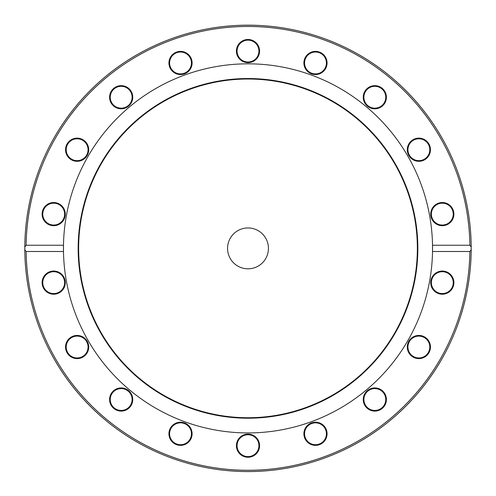 <?xml version="1.0" encoding="UTF-8"?>
<svg xmlns="http://www.w3.org/2000/svg" width="496" height="496" viewBox="0 0 496 496"><rect width="100%" height="100%" fill="white"/><g stroke="black" fill="none" stroke-linecap="round" stroke-linejoin="round"><path stroke-width="0.74" d="M469.879 251.497A221.898 221.898 0 0 1 248 470.276A221.898 221.898 0 0 1 26.121 251.497L24.806 249.779L24.806 246.971L26.121 245.253A221.898 221.898 0 0 1 248 26.474A221.898 221.898 0 0 1 469.879 245.253L471.194 246.971A223.2 223.2 0 0 0 248 25.172A223.2 223.2 0 0 0 24.806 249.779A223.2 223.2 0 0 0 248 471.572A223.2 223.2 0 0 0 471.194 249.779L469.879 251.497L432.518 251.497L432.518 245.253L469.879 245.253M471.194 246.971L471.2 248.732A223.2 223.2 0 0 1 471.194 249.779L471.194 246.748M471.194 249.947L471.138 253.754M471.101 254.956L471.033 256.959M470.958 237.944L471.095 241.527M471.138 243.021L471.194 246.605M470.977 258.416L471.014 257.548M471.008 257.691L470.952 258.881M470.816 235.24L470.84 235.674M470.859 236.04L470.896 236.747M470.648 232.705L470.902 236.902M470.617 232.246L470.555 231.396M470.121 226.486L469.898 224.304M470.251 227.807L470.289 228.197M470.332 228.737L470.363 229.084M469.886 224.167L469.991 225.159M470.952 258.831L470.723 262.948M26.121 245.253L63.482 245.253L63.482 251.497L26.121 251.497M63.482 251.497A184.549 184.549 0 0 0 248 432.921A184.549 184.549 0 0 0 432.549 248.372A184.549 184.549 0 0 0 248 63.829A184.549 184.549 0 0 0 63.482 251.497M427.738 354.473A11.582 11.582 0 0 0 420.881 335.618A11.582 11.582 0 0 0 407.985 350.988A11.582 11.582 0 0 0 427.738 354.473M317.49 445.185A11.582 11.582 0 0 0 324.353 426.331A11.582 11.582 0 0 0 304.594 429.815A11.582 11.582 0 0 0 317.49 445.185M174.728 443.808A11.582 11.582 0 0 0 192.101 433.777A11.582 11.582 0 0 0 174.728 423.745A11.582 11.582 0 0 0 174.728 443.808M66.247 350.988A11.582 11.582 0 0 0 86.006 354.473A11.582 11.582 0 0 0 79.143 335.618A11.582 11.582 0 0 0 66.247 350.988M42.11 282.633A11.582 11.582 0 0 0 59.489 292.665A11.582 11.582 0 0 0 59.489 272.602A11.582 11.582 0 0 0 42.11 282.633M112.307 406.962A11.582 11.582 0 0 0 132.06 403.477A11.582 11.582 0 0 0 119.164 388.108A11.582 11.582 0 0 0 112.307 406.962M245.991 457.083A11.582 11.582 0 0 0 258.887 441.713A11.582 11.582 0 0 0 239.128 438.228A11.582 11.582 0 0 0 245.991 457.083M380.612 409.547A11.582 11.582 0 0 0 380.612 389.484A11.582 11.582 0 0 0 363.239 399.516A11.582 11.582 0 0 0 380.612 409.547M453.189 286.595A11.582 11.582 0 0 0 440.293 271.231A11.582 11.582 0 0 0 433.43 290.079A11.582 11.582 0 0 0 453.189 286.595M68.262 142.278A11.582 11.582 0 0 0 75.119 161.132A11.582 11.582 0 0 0 88.015 145.762A11.582 11.582 0 0 0 68.262 142.278M178.51 51.565A11.582 11.582 0 0 0 171.647 70.42A11.582 11.582 0 0 0 191.406 66.935A11.582 11.582 0 0 0 178.51 51.565M321.272 52.942A11.582 11.582 0 0 0 303.899 62.973A11.582 11.582 0 0 0 321.272 73.005A11.582 11.582 0 0 0 321.272 52.942M429.753 145.762A11.582 11.582 0 0 0 409.994 142.278A11.582 11.582 0 0 0 416.857 161.132A11.582 11.582 0 0 0 429.753 145.762M453.89 214.117A11.582 11.582 0 0 0 436.511 204.085A11.582 11.582 0 0 0 436.511 224.142A11.582 11.582 0 0 0 453.89 214.117M383.693 89.788A11.582 11.582 0 0 0 363.94 93.273A11.582 11.582 0 0 0 376.836 108.643A11.582 11.582 0 0 0 383.693 89.788M250.009 39.668A11.582 11.582 0 0 0 237.113 55.037A11.582 11.582 0 0 0 256.872 58.522A11.582 11.582 0 0 0 250.009 39.668M115.388 87.203A11.582 11.582 0 0 0 115.388 107.266A11.582 11.582 0 0 0 132.761 97.235A11.582 11.582 0 0 0 115.388 87.203M42.811 210.155A11.582 11.582 0 0 0 55.707 225.519A11.582 11.582 0 0 0 62.57 206.671A11.582 11.582 0 0 0 42.811 210.155M432.028 278.895A10.931 10.931 0 0 1 446.04 272.36A10.931 10.931 0 0 1 452.575 286.372A10.931 10.931 0 0 1 438.563 292.907A10.931 10.931 0 0 1 432.028 278.895M410.496 339.996A10.931 10.931 0 0 1 425.897 338.65A10.931 10.931 0 0 1 427.242 354.051A10.931 10.931 0 0 1 411.841 355.403A10.931 10.931 0 0 1 410.496 339.996M369.359 390.048A10.931 10.931 0 0 1 384.288 394.047A10.931 10.931 0 0 1 380.289 408.983A10.931 10.931 0 0 1 365.354 404.984A10.931 10.931 0 0 1 369.359 390.048M313.584 423.014A10.931 10.931 0 0 1 326.244 431.88A10.931 10.931 0 0 1 317.378 444.546A10.931 10.931 0 0 1 304.718 435.674A10.931 10.931 0 0 1 313.584 423.014M249.897 434.911A10.931 10.931 0 0 1 258.763 447.572A10.931 10.931 0 0 1 246.103 456.444A10.931 10.931 0 0 1 237.237 443.777A10.931 10.931 0 0 1 249.897 434.911M185.988 424.309A10.931 10.931 0 0 1 189.987 439.245A10.931 10.931 0 0 1 175.051 443.244A10.931 10.931 0 0 1 171.052 428.308A10.931 10.931 0 0 1 185.988 424.309M129.549 392.491A10.931 10.931 0 0 1 128.204 407.892A10.931 10.931 0 0 1 112.803 406.546A10.931 10.931 0 0 1 114.148 391.139A10.931 10.931 0 0 1 129.549 392.491M87.408 343.288A10.931 10.931 0 0 1 80.873 357.3A10.931 10.931 0 0 1 66.861 350.765A10.931 10.931 0 0 1 73.396 336.753A10.931 10.931 0 0 1 87.408 343.288M64.629 282.633A10.931 10.931 0 0 1 53.698 293.57A10.931 10.931 0 0 1 42.761 282.633A10.931 10.931 0 0 1 53.698 271.703A10.931 10.931 0 0 1 64.629 282.633M63.972 217.856A10.931 10.931 0 0 1 49.96 224.384A10.931 10.931 0 0 1 43.425 210.372A10.931 10.931 0 0 1 57.437 203.844A10.931 10.931 0 0 1 63.972 217.856M85.504 156.748A10.931 10.931 0 0 1 70.103 158.1A10.931 10.931 0 0 1 68.758 142.699A10.931 10.931 0 0 1 84.159 141.348A10.931 10.931 0 0 1 85.504 156.748M126.641 106.702A10.931 10.931 0 0 1 111.712 102.697A10.931 10.931 0 0 1 115.711 87.767A10.931 10.931 0 0 1 130.646 91.766A10.931 10.931 0 0 1 126.641 106.702M182.416 73.737A10.931 10.931 0 0 1 169.756 64.871A10.931 10.931 0 0 1 178.622 52.204A10.931 10.931 0 0 1 191.282 61.076A10.931 10.931 0 0 1 182.416 73.737M246.103 61.839A10.931 10.931 0 0 1 237.237 49.178A10.931 10.931 0 0 1 249.897 40.306A10.931 10.931 0 0 1 258.763 52.973A10.931 10.931 0 0 1 246.103 61.839M310.012 72.441A10.931 10.931 0 0 1 306.013 57.505A10.931 10.931 0 0 1 320.949 53.506A10.931 10.931 0 0 1 324.948 68.442A10.931 10.931 0 0 1 310.012 72.441M366.451 104.259A10.931 10.931 0 0 1 367.796 88.858A10.931 10.931 0 0 1 383.197 90.204A10.931 10.931 0 0 1 381.852 105.611A10.931 10.931 0 0 1 366.451 104.259M408.592 153.462A10.931 10.931 0 0 1 415.127 139.45A10.931 10.931 0 0 1 429.139 145.985A10.931 10.931 0 0 1 422.604 159.997A10.931 10.931 0 0 1 408.592 153.462M431.371 214.117A10.931 10.931 0 0 1 442.302 203.18A10.931 10.931 0 0 1 453.239 214.117A10.931 10.931 0 0 1 442.302 225.048A10.931 10.931 0 0 1 431.371 214.117M417.843 248.372A169.843 169.843 0 0 0 163.079 101.289A169.843 169.843 0 0 0 163.079 395.461A169.843 169.843 0 0 0 417.843 248.372M417.359 248.372A169.359 169.359 0 0 0 163.32 101.705A169.359 169.359 0 0 0 163.32 395.045A169.359 169.359 0 0 0 417.359 248.372M268.435 248.372A20.435 20.435 0 0 0 237.782 230.677A20.435 20.435 0 0 0 237.782 266.073A20.435 20.435 0 0 0 268.435 248.372"/></g></svg>
